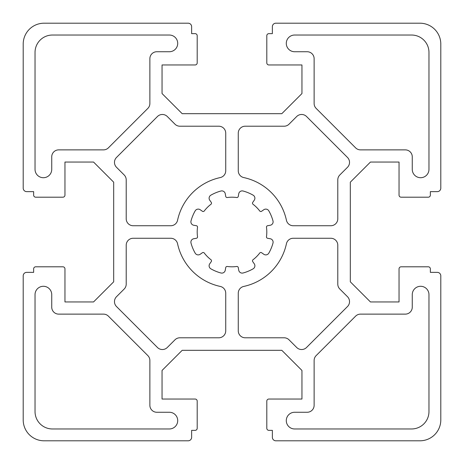 <?xml version="1.0" encoding="UTF-8"?>
<svg xmlns="http://www.w3.org/2000/svg" width="464" height="464" viewBox="0 0 464 464"><rect width="100%" height="100%" fill="white"/><g stroke="black" fill="none" stroke-linecap="round" stroke-linejoin="round"><path stroke-width="0.7" d="M428.968 169.36A8.352 8.352 0 0 1 420.616 177.712A8.352 8.352 0 0 1 412.264 169.36L412.264 156.832A6.96 6.96 0 0 0 405.304 149.872L360.511 149.872A6.96 6.96 0 0 1 355.586 147.83L316.17 108.414A6.96 6.96 0 0 1 314.128 103.489L314.128 58.696A6.96 6.96 0 0 0 307.168 51.736L294.64 51.736A8.352 8.352 0 0 1 286.288 43.384A8.352 8.352 0 0 1 294.64 35.032L411.568 35.032A17.4 17.4 0 0 1 428.968 52.432L428.968 169.36M51.736 169.36A8.352 8.352 0 0 1 43.384 177.712A8.352 8.352 0 0 1 35.032 169.36L35.032 52.432A17.4 17.4 0 0 1 52.432 35.032L169.36 35.032A8.352 8.352 0 0 1 177.712 43.384A8.352 8.352 0 0 1 169.36 51.736L156.832 51.736A6.96 6.96 0 0 0 149.872 58.696L149.872 103.489A6.96 6.96 0 0 1 147.83 108.414L108.414 147.83A6.96 6.96 0 0 1 103.489 149.872L58.696 149.872A6.96 6.96 0 0 0 51.736 156.832L51.736 169.36M243.078 272.989A3.48 3.48 0 0 1 238.74 270.228L238.281 267.618A1.392 1.392 0 0 0 236.721 266.481A34.8 34.8 0 0 1 227.279 266.481A1.392 1.392 0 0 0 225.719 267.618L225.26 270.228A3.48 3.48 0 0 1 220.922 272.989A42.456 42.456 0 0 1 210.853 268.813A3.48 3.48 0 0 1 209.734 263.801L211.259 261.626A1.392 1.392 0 0 0 210.958 259.718A34.8 34.8 0 0 1 204.282 253.042A1.392 1.392 0 0 0 202.374 252.741L200.199 254.266A3.48 3.48 0 0 1 195.187 253.147A42.456 42.456 0 0 1 191.011 243.078A3.48 3.48 0 0 1 193.772 238.74L196.382 238.281A1.392 1.392 0 0 0 197.519 236.721A34.8 34.8 0 0 1 197.519 227.279A1.392 1.392 0 0 0 196.382 225.719L193.772 225.26A3.48 3.48 0 0 1 191.011 220.922A42.456 42.456 0 0 1 195.187 210.853A3.48 3.48 0 0 1 200.199 209.734L202.374 211.259A1.392 1.392 0 0 0 204.282 210.958A34.8 34.8 0 0 1 210.958 204.282A1.392 1.392 0 0 0 211.259 202.374L209.734 200.199A3.48 3.48 0 0 1 210.853 195.187A42.456 42.456 0 0 1 220.922 191.011A3.48 3.48 0 0 1 225.26 193.772L225.719 196.382A1.392 1.392 0 0 0 227.279 197.519A34.8 34.8 0 0 1 236.721 197.519A1.392 1.392 0 0 0 238.281 196.382L238.74 193.772A3.48 3.48 0 0 1 243.078 191.011A42.456 42.456 0 0 1 253.147 195.187A3.48 3.48 0 0 1 254.266 200.199L252.741 202.374A1.392 1.392 0 0 0 253.042 204.282A34.8 34.8 0 0 1 259.718 210.958A1.392 1.392 0 0 0 261.626 211.259L263.801 209.734A3.48 3.48 0 0 1 268.813 210.853A42.456 42.456 0 0 1 272.989 220.922A3.48 3.48 0 0 1 270.228 225.26L267.618 225.719A1.392 1.392 0 0 0 266.481 227.279A34.8 34.8 0 0 1 266.481 236.721A1.392 1.392 0 0 0 267.618 238.281L270.228 238.74A3.48 3.48 0 0 1 272.989 243.078A42.456 42.456 0 0 1 268.813 253.147A3.48 3.48 0 0 1 263.801 254.266L261.626 252.741A1.392 1.392 0 0 0 259.718 253.042A34.8 34.8 0 0 1 253.042 259.718A1.392 1.392 0 0 0 252.741 261.626L254.266 263.801A3.48 3.48 0 0 1 253.147 268.813A42.456 42.456 0 0 1 243.078 272.989M306.547 347.49A6.96 6.96 0 0 1 296.705 347.49L289.043 339.828A6.96 6.96 0 0 0 284.119 337.792L245.224 337.792A6.96 6.96 0 0 1 238.264 330.832L238.264 293.231A6.96 6.96 0 0 1 243.757 286.427A55.68 55.68 0 0 0 286.427 243.757A6.96 6.96 0 0 1 293.231 238.264L330.832 238.264A6.96 6.96 0 0 1 337.792 245.224L337.792 284.119A6.96 6.96 0 0 0 339.828 289.043L347.49 296.705A6.96 6.96 0 0 1 347.49 306.547L306.547 347.49M167.295 347.49A6.96 6.96 0 0 1 157.453 347.49L116.51 306.547A6.96 6.96 0 0 1 116.51 296.705L124.172 289.043A6.96 6.96 0 0 0 126.208 284.119L126.208 245.224A6.96 6.96 0 0 1 133.168 238.264L170.769 238.264A6.96 6.96 0 0 1 177.573 243.757A55.68 55.68 0 0 0 220.243 286.427A6.96 6.96 0 0 1 225.736 293.231L225.736 330.832A6.96 6.96 0 0 1 218.776 337.792L179.881 337.792A6.96 6.96 0 0 0 174.957 339.828L167.295 347.49M188.152 440.8L44.08 440.8A20.88 20.88 0 0 1 23.2 419.92L23.2 275.848A3.48 3.48 0 0 1 26.68 272.368L33.64 272.368L33.64 268.888A2.088 2.088 0 0 1 35.728 266.8L62.872 266.8A2.088 2.088 0 0 1 64.96 268.888L64.96 301.948L93.548 301.948L113.68 281.816L113.68 182.184L93.548 162.052L64.96 162.052L64.96 195.112A2.088 2.088 0 0 1 62.872 197.2L35.728 197.2A2.088 2.088 0 0 1 33.64 195.112L33.64 191.632L26.68 191.632A3.48 3.48 0 0 1 23.2 188.152L23.2 44.08A20.88 20.88 0 0 1 44.08 23.2L188.152 23.2A3.48 3.48 0 0 1 191.632 26.68L191.632 33.64L195.112 33.64A2.088 2.088 0 0 1 197.2 35.728L197.2 62.872A2.088 2.088 0 0 1 195.112 64.96L162.052 64.96L162.052 93.548L182.184 113.68L281.816 113.68L301.948 93.548L301.948 64.96L268.888 64.96A2.088 2.088 0 0 1 266.8 62.872L266.8 35.728A2.088 2.088 0 0 1 268.888 33.64L272.368 33.64L272.368 26.68A3.48 3.48 0 0 1 275.848 23.2L419.92 23.2A20.88 20.88 0 0 1 440.8 44.08L440.8 188.152A3.48 3.48 0 0 1 437.32 191.632L430.36 191.632L430.36 195.112A2.088 2.088 0 0 1 428.272 197.2L401.128 197.2A2.088 2.088 0 0 1 399.04 195.112L399.04 162.052L370.452 162.052L350.32 182.184L350.32 281.816L370.452 301.948L399.04 301.948L399.04 268.888A2.088 2.088 0 0 1 401.128 266.8L428.272 266.8A2.088 2.088 0 0 1 430.36 268.888L430.36 272.368L437.32 272.368A3.48 3.48 0 0 1 440.8 275.848L440.8 419.92A20.88 20.88 0 0 1 419.92 440.8L275.848 440.8A3.48 3.48 0 0 1 272.368 437.32L272.368 430.36L268.888 430.36A2.088 2.088 0 0 1 266.8 428.272L266.8 401.128A2.088 2.088 0 0 1 268.888 399.04L301.948 399.04L301.948 370.452L281.816 350.32L182.184 350.32L162.052 370.452L162.052 399.04L195.112 399.04A2.088 2.088 0 0 1 197.2 401.128L197.2 428.272A2.088 2.088 0 0 1 195.112 430.36L191.632 430.36L191.632 437.32A3.48 3.48 0 0 1 188.152 440.8M238.264 133.168A6.96 6.96 0 0 1 245.224 126.208L284.119 126.208A6.96 6.96 0 0 0 289.043 124.172L296.705 116.51A6.96 6.96 0 0 1 306.547 116.51L347.49 157.453A6.96 6.96 0 0 1 347.49 167.295L339.828 174.957A6.96 6.96 0 0 0 337.792 179.881L337.792 218.776A6.96 6.96 0 0 1 330.832 225.736L293.231 225.736A6.96 6.96 0 0 1 286.427 220.243A55.68 55.68 0 0 0 243.757 177.573A6.96 6.96 0 0 1 238.264 170.769L238.264 133.168M225.736 170.769A6.96 6.96 0 0 1 220.243 177.573A55.68 55.68 0 0 0 177.573 220.243A6.96 6.96 0 0 1 170.769 225.736L133.168 225.736A6.96 6.96 0 0 1 126.208 218.776L126.208 179.881A6.96 6.96 0 0 0 124.172 174.957L116.51 167.295A6.96 6.96 0 0 1 116.51 157.453L157.453 116.51A6.96 6.96 0 0 1 167.295 116.51L174.957 124.172A6.96 6.96 0 0 0 179.881 126.208L218.776 126.208A6.96 6.96 0 0 1 225.736 133.168L225.736 170.769M169.36 412.264A8.352 8.352 0 0 1 177.712 420.616A8.352 8.352 0 0 1 169.36 428.968L52.432 428.968A17.4 17.4 0 0 1 35.032 411.568L35.032 294.64A8.352 8.352 0 0 1 43.384 286.288A8.352 8.352 0 0 1 51.736 294.64L51.736 307.168A6.96 6.96 0 0 0 58.696 314.128L103.489 314.128A6.96 6.96 0 0 1 108.414 316.17L147.83 355.586A6.96 6.96 0 0 1 149.872 360.511L149.872 405.304A6.96 6.96 0 0 0 156.832 412.264L169.36 412.264M294.64 428.968A8.352 8.352 0 0 1 286.288 420.616A8.352 8.352 0 0 1 294.64 412.264L307.168 412.264A6.96 6.96 0 0 0 314.128 405.304L314.128 360.511A6.96 6.96 0 0 1 316.17 355.586L355.586 316.17A6.96 6.96 0 0 1 360.511 314.128L405.304 314.128A6.96 6.96 0 0 0 412.264 307.168L412.264 294.64A8.352 8.352 0 0 1 420.616 286.288A8.352 8.352 0 0 1 428.968 294.64L428.968 411.568A17.4 17.4 0 0 1 411.568 428.968L294.64 428.968"/></g></svg>
